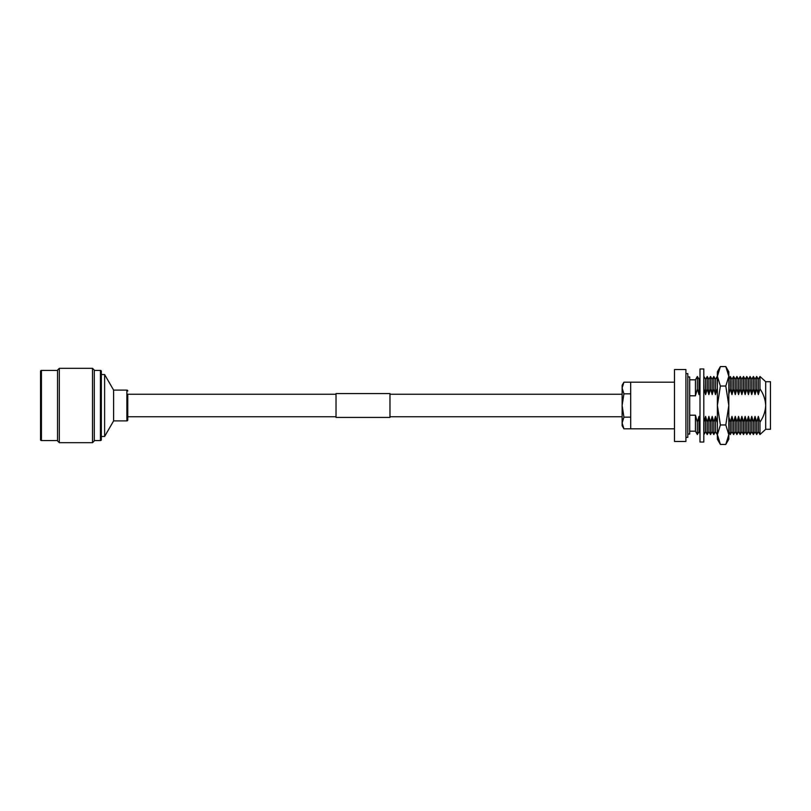 <?xml version="1.0" encoding="UTF-8"?>
<svg xmlns="http://www.w3.org/2000/svg" width="811" height="811" viewBox="0 0 811 811"><rect width="100%" height="100%" fill="white"/><g stroke="black" fill="none" stroke-linecap="round" stroke-linejoin="round"><path stroke-width="1.22" d="M336.018 394.258L127.763 394.258L127.763 420.017L127.763 416.742L336.018 416.742M389.969 416.742L622.118 416.742M389.969 394.258L622.118 394.258M389.969 417.412L389.969 393.588L336.018 393.588L336.018 417.412L389.969 417.412M92.515 442.674L92.515 368.326L94.289 370.1L94.289 440.9L92.515 442.674L59.315 442.674L57.54 440.9L57.54 370.1L59.315 368.326L59.315 442.674M100.442 440.576L100.442 370.424A0.882 0.882 0 0 1 101.334 371.306L101.334 439.694A0.882 0.882 0 0 1 100.442 440.576L94.289 440.576M127.763 420.017A0.882 0.882 0 0 1 126.881 420.899L113.611 420.899L104.619 436.47L101.334 436.47M127.763 390.983A0.882 0.882 0 0 0 126.881 390.101L113.611 390.101L104.619 374.53L101.334 374.53M40.55 439.694L40.55 371.306L40.55 439.694A0.882 0.882 0 0 0 41.432 440.576L57.54 440.576M40.55 371.306A0.882 0.882 0 0 1 41.432 370.424L41.432 440.576M100.442 370.424L94.289 370.424M92.515 368.326L59.315 368.326M57.54 370.424L41.432 370.424M104.619 436.47L104.619 374.53M113.611 420.899L113.611 390.101M674.488 428.816L623.923 428.816L622.118 425.694L622.118 422.987L623.923 428.816L622.118 422.987L623.923 417.158L622.118 405.5L623.923 393.842L622.118 388.013L623.923 382.184L630.684 382.184L630.715 428.816L630.684 382.184L674.488 382.184M674.488 369.532L674.488 441.468L685.913 441.468L685.913 369.532L674.488 369.532M685.913 373.618L687.819 373.618L687.819 437.382L685.913 437.382M687.819 376.953L689.715 376.953L689.715 434.047L687.819 434.047M765.696 429.293L770.45 429.293L770.45 381.707L765.696 381.707L765.696 429.293L759.978 434.524L759.978 422.125L758.336 416.398L758.336 431.665L756.683 434.524L756.683 422.125L755.041 416.398L755.041 431.665L753.389 434.524L753.389 422.125L751.746 416.398L751.746 431.665L750.094 434.524L750.094 422.125L748.441 416.398L748.441 431.665L746.799 434.524L746.799 422.125L745.147 416.398L745.147 431.665L743.505 434.524L743.505 422.125L741.852 416.398L741.852 431.665L740.2 434.524L740.2 422.125L738.557 416.398L738.557 431.665L736.905 434.524L736.905 422.125L735.263 416.398L735.263 431.665L733.61 434.524L733.61 422.125L731.958 416.398L731.958 431.665L730.316 434.524L730.316 422.125L728.663 416.398M728.805 379.102L730.316 376.476L730.316 388.875L731.958 394.602L731.958 379.335L733.61 376.476L733.61 388.875L735.263 394.602L735.263 379.335L736.905 376.476L736.905 388.875L738.557 394.602L738.557 379.335L740.2 376.476L740.2 388.875L741.852 394.602L741.852 379.335L743.505 376.476L743.505 388.875L745.147 394.602L745.147 379.335L746.799 376.476L746.799 388.875L748.441 394.602L748.441 379.335L750.094 376.476L750.094 388.875L751.746 394.602L751.746 379.335L753.389 376.476L753.389 388.875L755.041 394.602L755.041 379.335L756.683 376.476L756.683 388.875L758.336 394.602L758.336 379.335L759.978 376.476L759.978 388.875C763.455 393.913 765.361 399.448 765.696 405.5C765.351 411.562 763.445 417.107 759.978 422.125M758.336 394.602L759.978 388.875M758.336 416.398L756.683 422.125M755.041 394.602L756.683 388.875M755.041 416.398L753.389 422.125M751.746 394.602L753.389 388.875M751.746 416.398L750.094 422.125M748.441 394.602L750.094 388.875M748.441 416.398L746.799 422.125M745.147 394.602L746.799 388.875M745.147 416.398L743.505 422.125M741.852 394.602L743.505 388.875M741.852 416.398L740.2 422.125M738.557 394.602L740.2 388.875M738.557 416.398L736.905 422.125M735.263 394.602L736.905 388.875M735.263 416.398L733.61 422.125M731.958 394.602L733.61 388.875M731.958 416.398L730.316 422.125M728.663 394.602L730.316 388.875M717.38 421.345L717.38 434.088M703.796 376.73L703.948 388.875L705.59 394.602L705.59 379.335L707.243 376.476L707.243 388.875L708.885 394.602L708.885 379.335L710.537 376.476L710.537 388.875L712.18 394.602L712.18 379.335L713.832 376.476L713.832 388.875L715.484 394.602L715.484 379.335L717.127 376.476L717.38 389.655M715.484 394.602L717.127 388.875M717.127 422.125L715.484 416.398L713.832 422.125L713.832 434.524L715.484 431.665L717.127 434.524M715.484 416.398L715.484 431.665M712.18 394.602L713.832 388.875M713.832 422.125L712.18 416.398L710.537 422.125L710.537 434.524L712.18 431.665L713.832 434.524M712.18 416.398L712.18 431.665M708.885 394.602L710.537 388.875M710.537 422.125L708.885 416.398L707.243 422.125L707.243 434.524L708.885 431.665L710.537 434.524M708.885 416.398L708.885 431.665M705.59 394.602L707.243 388.875M707.243 422.125L705.59 416.398L703.948 422.125L703.948 434.524L705.59 431.665L707.243 434.524M705.59 416.398L705.59 431.665M699.994 377.612L699.001 379.335L699.001 394.602L699.994 390.943M699.994 420.057L699.001 416.398L697.348 422.125L697.348 434.524L699.001 431.665L699.994 433.388M699.001 416.398L699.001 431.665M689.715 379.812L695.433 379.812L697.348 376.476L697.348 388.875L699.001 394.602M695.433 379.812L695.433 395.798L697.348 388.875M697.348 422.125L695.433 415.202L695.433 431.188L697.348 434.524M695.433 415.202L689.715 415.202M623.923 393.842L630.684 393.842M623.923 417.158L630.684 417.158M689.715 395.798L695.433 395.798M622.118 422.987L622.118 385.306L623.923 382.184M703.796 368.975L703.796 442.025L699.994 442.025L699.994 368.975L703.796 368.975M725.794 366.562L728.805 376.304L728.805 371.783L725.794 366.562L720.391 366.562L717.38 376.304L720.391 386.036L725.794 386.036L728.805 405.5L725.794 424.964L720.391 424.964L717.38 405.5L720.391 386.036M725.794 424.964L728.805 434.696L728.805 376.304L725.794 386.036M725.794 444.438L728.805 439.217L728.805 434.696L725.794 444.438L720.391 444.438L717.38 434.696L720.391 424.964M720.391 366.562L717.38 371.783L717.38 439.217L720.391 444.438M126.881 420.899L126.881 390.101M689.715 431.188L695.433 431.188M765.696 381.707L759.978 376.476M758.336 431.665L759.978 434.524M758.336 379.335L756.683 376.476M755.041 431.665L756.683 434.524M755.041 379.335L753.389 376.476M751.746 431.665L753.389 434.524M751.746 379.335L750.094 376.476M748.441 431.665L750.094 434.524M748.441 379.335L746.799 376.476M745.147 431.665L746.799 434.524M745.147 379.335L743.505 376.476M741.852 431.665L743.505 434.524M741.852 379.335L740.2 376.476M738.557 431.665L740.2 434.524M738.557 379.335L736.905 376.476M735.263 431.665L736.905 434.524M735.263 379.335L733.61 376.476M731.958 431.665L733.61 434.524M731.958 379.335L730.316 376.476M728.805 431.898L730.316 434.524M715.484 379.335L713.832 376.476M712.18 379.335L710.537 376.476M708.885 379.335L707.243 376.476M705.59 379.335L703.948 376.476M699.001 379.335L697.348 376.476"/></g></svg>
